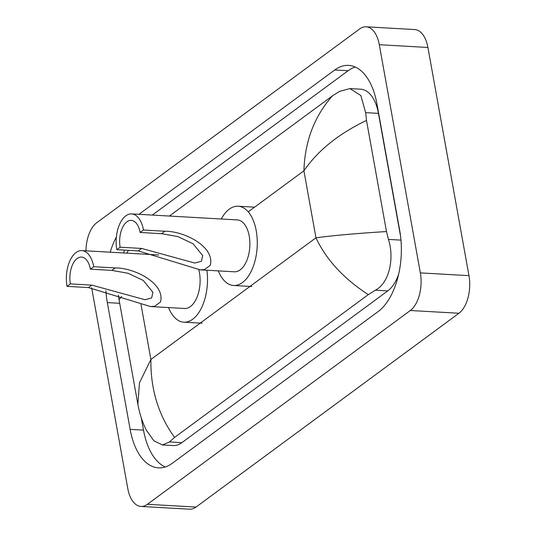 <?xml version="1.0" encoding="UTF-8"?>
<svg xmlns="http://www.w3.org/2000/svg" width="536" height="536" viewBox="0 0 536 536"><rect width="100%" height="100%" fill="white"/><g stroke="black" fill="none" stroke-linecap="round" stroke-linejoin="round"><path stroke-width="0.8" d="M85.968 250.828A28.87 15.511 93.3 0 1 96.735 222.742L359.676 28.931A28.87 15.511 93.3 0 1 366.115 26.8L414.73 29.56A28.87 15.511 93.3 0 1 427.909 47.469L468.967 275.651A28.87 15.511 93.3 0 1 458.95 313.259L196.009 507.069A28.87 15.511 93.3 0 1 189.57 509.2L140.955 506.44A28.87 15.511 93.3 0 1 127.782 488.531L91.669 287.832M366.115 26.8A28.87 15.511 93.3 0 1 379.294 44.702L420.345 272.891A28.87 15.511 93.3 0 1 410.335 310.498L147.393 504.302A28.87 15.511 93.3 0 1 140.955 506.44M105.907 290.7A62.069 33.346 -86.7 0 0 107.327 302.592L130.134 429.363A62.069 33.346 -86.7 0 0 158.462 467.854A62.069 33.346 -86.7 0 0 172.311 463.265L378.222 311.496A62.069 33.346 -86.7 0 0 399.742 230.641L376.935 103.87A62.069 33.346 -86.7 0 0 348.608 65.379A62.069 33.346 -86.7 0 0 334.759 69.968L138.918 214.32M116.359 237.033A62.069 33.346 -86.7 0 0 110.188 252.201M141.31 417.933L143.507 430.127A62.069 33.346 -86.7 0 0 165.222 466.977M124.459 250.104A62.069 33.346 -86.7 0 0 123.555 252.965M355.221 67.02A62.069 33.346 -86.7 0 0 348.132 70.725L152.284 215.083M400.633 236.644L378.45 113.371A38.974 20.938 -86.7 0 0 360.668 89.197L349.934 88.587L360.869 95.529L365.632 112.64L366.497 120.446L386.483 231.539L388.439 239.411C394.603 258.446 389.243 283.088 375.347 290.204L368.272 294.646C343.569 278.512 326.136 259.558 315.965 237.796C333.064 235.518 356.567 233.435 386.483 231.539M121.726 296.509L119.032 299.597L137.873 404.291L139.447 382.865L150.897 359.462C150.475 389.036 158.368 415.025 174.575 437.416L169.436 441.972L162.415 444.947L173.141 445.557A38.974 20.938 -86.7 0 0 181.838 442.676L387.749 290.907A38.974 20.938 -86.7 0 0 398.65 274.298M169.376 216.055L332.494 95.817L339.576 91.375L349.934 88.587M174.575 437.416L368.272 294.646M162.415 444.947L153.892 440.8L146.281 430.093C142.348 422.14 139.548 413.544 137.873 404.291M366.497 120.446C338.725 133.705 317.868 150.495 303.912 170.803C304.85 141.256 314.377 116.265 332.494 95.817M67.034 286.358L70.37 283.906A19.484 10.472 93.3 0 1 81.472 257.079A19.484 10.472 93.3 0 1 90.37 269.159L93.7 266.707L115.146 267.926C134.221 267.685 165.443 283.336 160.485 302.009L154.716 306.257L150.495 306.545L88.487 287.577L67.034 286.358A25.983 13.963 93.3 0 1 81.841 250.593A25.983 13.963 93.3 0 1 93.7 266.707M70.37 283.906L91.817 285.125L145.001 299.725L151.655 297.956L152.907 292.254L143.266 280.435L128.024 273.26L111.816 270.379L90.37 269.159M150.495 306.545L184.632 308.481A25.983 13.963 -86.7 0 0 199.439 272.717A25.983 13.963 -86.7 0 0 198.776 269.722M206.903 270.231A39.698 21.326 93.3 0 1 183.855 322.176A39.698 21.326 93.3 0 1 168.539 307.57M116.808 249.675L120.144 247.217A19.484 10.472 93.3 0 1 131.246 220.39A19.484 10.472 93.3 0 1 140.144 232.477L143.474 230.018L164.921 231.237C183.995 231.003 215.217 246.647 210.259 265.32L204.491 269.575L200.27 269.856L138.261 250.895L116.808 249.675A25.983 13.963 93.3 0 1 131.615 213.904A25.983 13.963 93.3 0 1 143.474 230.018M120.144 247.217L141.591 248.436L194.776 263.035L201.429 261.267L202.682 255.572L193.034 243.746L177.798 236.57L161.591 233.696L140.144 232.477M200.27 269.856L234.406 271.799A25.983 13.963 -86.7 0 0 249.213 236.028A25.983 13.963 -86.7 0 0 237.354 219.914L131.615 213.904M221.261 219.003A39.698 21.326 93.3 0 1 238.138 206.226A39.698 21.326 93.3 0 1 256.248 230.842A39.698 21.326 93.3 0 1 233.629 285.487A39.698 21.326 93.3 0 1 218.313 270.881M141.001 304.455L150.897 359.462L315.965 237.796L303.912 170.803L248.228 211.847M410.335 310.498L458.95 313.259M420.345 272.891L468.967 275.651M379.294 44.702L427.909 47.469M147.393 504.302L196.009 507.069M143.507 430.127L130.134 429.363M119.702 303.296L107.327 302.592M348.132 70.725L334.759 69.968M378.45 113.371L365.632 112.64M400.982 240.121L388.439 239.411M387.749 290.907L375.347 290.204M181.838 442.676L169.436 441.972M154.716 306.257L160.485 302.009M111.816 270.379L115.146 267.926M88.487 287.577L91.817 285.125M204.491 269.575L210.259 265.32M161.591 233.696L164.921 231.237M138.261 250.895L141.591 248.436M119.032 299.597L118.376 295.122M126.798 253.146L128.459 250.332M183.855 322.176L202.085 323.208M81.841 250.593L158.756 254.962M233.629 285.487L251.86 286.526M238.138 206.226L254.587 207.164"/></g></svg>
